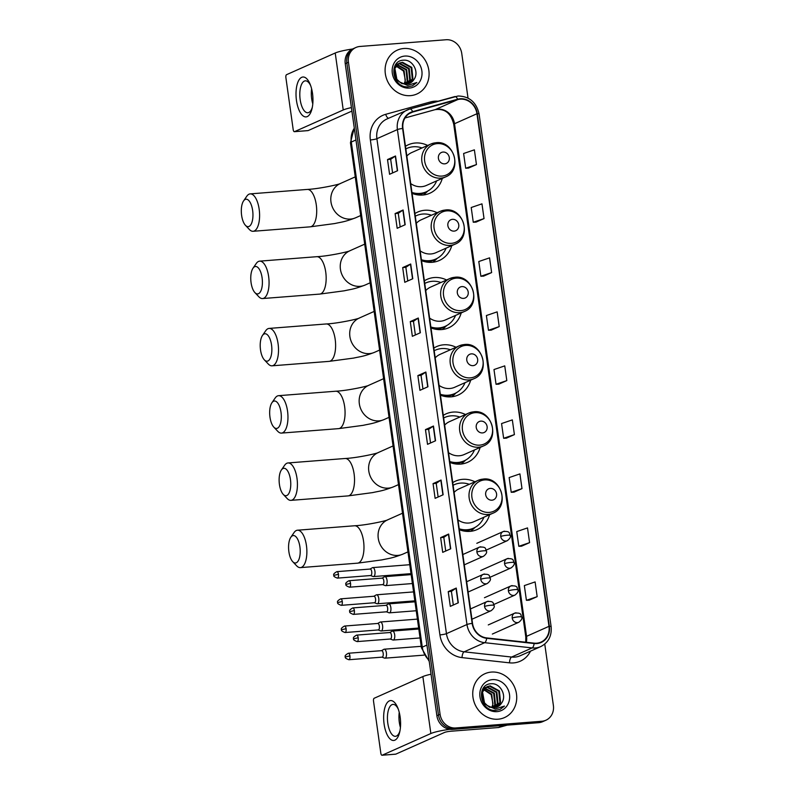 <?xml version="1.0" encoding="UTF-8"?>
<svg xmlns="http://www.w3.org/2000/svg" width="795" height="795" viewBox="0 0 795 795"><rect width="100%" height="100%" fill="white"/><g stroke="black" fill="none" stroke-linecap="round" stroke-linejoin="round"><path stroke-width="1.19" d="M474.933 481.79A26.513 23.83 66 0 0 462.63 479.335A26.513 23.83 66 0 0 455.495 481.134A26.513 23.83 66 0 0 452.733 482.615M459.351 529.699A26.513 23.83 66 0 0 469.944 531.378A26.513 23.83 66 0 0 477.07 529.579A26.513 23.83 66 0 0 489.591 514.693M465.482 414.523A26.513 23.83 66 0 0 453.17 412.068A26.513 23.83 66 0 0 446.045 413.867A26.513 23.83 66 0 0 443.282 415.348M449.9 462.432A26.513 23.83 66 0 0 460.484 464.111A26.513 23.83 66 0 0 467.619 462.312A26.513 23.83 66 0 0 480.14 447.426M456.032 347.256A26.513 23.83 66 0 0 443.719 344.801A26.513 23.83 66 0 0 436.594 346.6A26.513 23.83 66 0 0 433.832 348.081M440.45 395.165A26.513 23.83 66 0 0 451.033 396.844A26.513 23.83 66 0 0 458.168 395.045A26.513 23.83 66 0 0 470.68 380.159M446.571 279.989A26.513 23.83 66 0 0 434.269 277.534A26.513 23.83 66 0 0 427.134 279.333A26.513 23.83 66 0 0 424.371 280.814M430.989 327.898A26.513 23.83 66 0 0 441.583 329.577A26.513 23.83 66 0 0 448.708 327.779A26.513 23.83 66 0 0 461.229 312.892M437.121 212.722A26.513 23.83 66 0 0 424.808 210.268A26.513 23.83 66 0 0 417.683 212.066A26.513 23.83 66 0 0 414.92 213.547M421.539 260.631A26.513 23.83 66 0 0 432.132 262.31A26.513 23.83 66 0 0 439.257 260.512A26.513 23.83 66 0 0 451.779 245.625M427.67 145.455A26.513 23.83 66 0 0 415.358 143.001A26.513 23.83 66 0 0 408.233 144.799A26.513 23.83 66 0 0 405.47 146.28M412.088 193.364A26.513 23.83 66 0 0 422.672 195.043A26.513 23.83 66 0 0 429.807 193.245A26.513 23.83 66 0 0 442.318 178.358M468.026 98.093L461.746 53.424A15.006 13.485 66 0 0 446.075 39.75L359.966 46.458A15.006 13.485 66 0 0 355.931 47.481L352.732 48.912A15.006 13.485 66 0 0 345.239 63.679L436.872 715.719A15.006 13.485 66 0 0 452.544 729.393L538.652 722.685A15.006 13.485 66 0 0 542.687 721.661L544.287 720.946A15.006 13.485 66 0 1 540.252 721.969A15.006 13.485 66 0 0 544.287 720.946L545.887 720.24A15.006 13.485 66 0 0 553.38 705.463L544.754 644.079M354.332 48.197A15.006 13.485 66 0 0 346.839 62.964L438.482 715.013A15.006 13.485 66 0 0 454.144 728.677L540.252 721.969L454.144 728.677A15.006 13.485 66 0 1 438.482 715.013L346.839 62.964A15.006 13.485 66 0 1 354.332 48.197M403.781 48.505A24.009 21.584 66 0 0 397.321 50.135A24.009 21.584 66 0 0 386.112 77.373A24.009 21.584 66 0 0 410.409 95.638A24.009 21.584 66 0 0 416.868 94.009A24.009 21.584 66 0 0 428.078 66.77A24.009 21.584 66 0 0 403.781 48.505A24.009 21.584 66 0 0 397.321 50.135A24.009 21.584 66 0 0 386.112 77.373A24.009 21.584 66 0 0 410.409 95.638A24.009 21.584 66 0 0 416.868 94.009A24.009 21.584 66 0 0 428.078 66.77A24.009 21.584 66 0 0 403.781 48.505M491.419 672.073A24.009 21.584 66 0 0 484.96 673.703A24.009 21.584 66 0 0 473.75 700.942A24.009 21.584 66 0 0 498.048 719.207A24.009 21.584 66 0 0 504.497 717.577A24.009 21.584 66 0 0 515.716 690.338A24.009 21.584 66 0 0 491.419 672.073A24.009 21.584 66 0 0 484.96 673.703A24.009 21.584 66 0 0 473.75 700.942A24.009 21.584 66 0 0 498.048 719.207A24.009 21.584 66 0 0 504.497 717.577A24.009 21.584 66 0 0 515.716 690.338A24.009 21.584 66 0 0 491.419 672.073M460.235 99.156A16.009 14.389 -114 0 1 476.95 113.745L548.987 626.341A16.009 14.389 -114 0 1 540.997 642.102A16.009 14.389 -114 0 1 534.141 643.145L486.679 637.918A16.009 14.389 -114 0 1 472.518 623.379L402.956 128.432A16.009 14.389 -114 0 1 410.945 112.681A16.009 14.389 -114 0 1 412.764 112.025L457.751 99.594A16.009 14.389 -114 0 1 460.235 99.156M460.186 98.769A16.407 14.747 66 0 0 457.632 99.216L412.655 111.648A16.407 14.747 66 0 0 402.598 128.462L472.16 623.399A16.407 14.747 66 0 0 486.669 638.306L534.141 643.533A16.407 14.747 66 0 0 549.355 626.311L477.308 113.715A16.407 14.747 66 0 0 460.186 98.769M529.152 600.185L537.172 596.648L535.105 581.92L524.342 585.587L526.409 600.314L529.241 600.185M521.57 546.175L529.579 542.637L527.512 527.91L516.75 531.577L518.817 546.304L521.649 546.175M513.977 492.165L521.997 488.627L519.92 473.899L509.158 477.566L511.225 492.294L514.057 492.165M506.385 438.154L514.405 434.617L512.328 419.889L501.566 423.556L503.642 438.284L506.465 438.154M468.434 168.113L476.453 164.575L474.377 149.838L463.614 153.505L465.681 168.232L468.513 168.103M476.026 222.113L484.036 218.585L481.969 203.848L471.206 207.515L473.273 222.242L476.106 222.113M483.608 276.123L491.628 272.586L489.561 257.858L478.799 261.525L480.866 276.253L483.698 276.123M491.201 330.134L499.22 326.596L497.153 311.869L486.391 315.536L488.458 330.263L491.29 330.134M498.793 384.144L506.812 380.606L504.746 365.879L493.983 369.546L496.05 384.273L498.882 384.144M355.931 47.481A15.006 13.485 66 0 0 348.439 62.248L440.082 714.298A15.006 13.485 66 0 0 455.744 727.962L541.852 721.254A15.006 13.485 66 0 0 545.887 720.24M443.133 494.778L435.123 498.346L433.056 483.618L441.066 480.041L443.133 494.778M450.725 548.788L442.716 552.356L440.649 537.619L448.658 534.051L450.725 548.788M458.317 602.799L450.308 606.366L448.231 591.629L456.25 588.062L458.317 602.799M420.366 332.747L412.357 336.315L410.28 321.587L418.299 318.02L420.366 332.747M412.774 278.737L404.764 282.305L402.687 267.577L410.707 264.01L412.774 278.737M405.182 224.727L397.172 228.294L395.105 213.567L403.115 209.999L405.182 224.727M397.589 170.716L389.58 174.284L387.513 159.556L395.522 155.989L397.589 170.716M435.551 440.768L427.531 444.335L425.464 429.608L433.474 426.031L435.551 440.768M427.958 386.758L419.939 390.325L417.872 375.598L425.882 372.03L427.958 386.758M417.872 375.598L421.042 375.349L425.663 372.149A4.005 0.537 -8 0 1 425.882 372.03M425.464 429.608L428.634 429.36M430.542 442.994L428.624 429.34L433.255 426.15A4.005 0.537 -8 0 1 433.474 426.031M387.513 159.556L390.673 159.308L395.304 156.108A4.005 0.537 -8 0 1 395.522 155.989M395.105 213.567L398.265 213.318L402.886 210.119A4.005 0.537 -8 0 1 403.115 209.999M402.687 267.577L405.857 267.329L410.478 264.129A4.005 0.537 -8 0 1 410.707 264.01M410.28 321.587L413.45 321.339L418.071 318.139A4.005 0.537 -8 0 1 418.299 318.02M448.231 591.629L451.401 591.391L456.022 588.181A4.005 0.537 -8 0 1 456.25 588.062M440.649 537.619L443.809 537.38L448.43 534.17A4.005 0.537 -8 0 1 448.658 534.051M433.056 483.618L436.216 483.37L440.847 480.16A4.005 0.537 -8 0 1 441.066 480.041M506.812 380.606L496.05 384.273M499.22 326.596L488.458 330.263M491.628 272.586L480.866 276.253M484.036 218.585L473.273 222.242M476.453 164.575L465.681 168.232M514.405 434.617L503.642 438.284M521.997 488.627L511.225 492.294M529.579 542.637L518.817 546.304M537.172 596.648L526.409 600.314M422.96 388.984L421.042 375.329M415.368 334.973L413.45 321.319M407.775 280.963L405.857 267.309M400.183 226.953L398.265 213.298M392.591 172.942L390.673 159.298M438.134 497.004L436.216 483.35M445.727 551.014L443.809 537.36M453.319 605.025L451.401 591.371M395.86 64.832L396.914 64.624M397.281 64.584L406.682 69.622L407.815 80.911L405.818 84.091M395.572 65.031L396.645 64.872M395.244 65.279L398.066 63.789M398.404 63.699L400.004 63.441L409.226 68.489L410.359 79.778L407.259 83.992M395.433 64.981L397.083 64.157M396.765 64.306L397.768 63.978M398.116 63.898L399.368 63.729L408.59 68.767L409.723 80.056L406.911 84.041M413.847 79.629C419.68 72.216 412.615 59.446 403.91 60.182C388.208 60.032 391.965 87.728 407.726 86.864L412.466 85.82L416.838 82.501L407.557 85.413L399.706 81.984A11.309 10.166 66 0 0 406.652 84.061A11.309 10.166 66 0 0 409.693 83.296A11.309 10.166 66 0 0 413.847 79.629L409.574 83.346M399.706 81.984L396.864 79.271L394.877 68.36L399.627 63.024L402.548 62.308L411.77 67.356L412.903 78.645L408.62 83.694M402.091 83.743L396.228 79.55L394.241 68.648L399.627 63.024M399.309 63.173L401.912 62.596L411.134 67.635L412.267 78.924L408.282 83.793M395.006 65.707L395.87 65.697M396.268 65.727L404.138 70.755L405.271 82.044L404.267 83.952M403.959 83.892A11.309 10.166 66 0 0 405.321 79.937L403.502 71.033L396.029 66.055M394.867 65.975L395.632 66.005M397.013 64.852L406.046 69.9L407.179 81.189L405.44 84.081M404.844 56.067A16.307 14.658 66 0 0 392.323 73.229A16.307 14.658 66 0 0 409.346 88.076A16.307 14.658 66 0 0 421.867 70.924A16.307 14.658 66 0 0 404.844 56.067M416.838 82.501L412.366 85.87M296.475 100.528A20.014 8.357 85.5 0 1 299.814 78.824A20.014 8.357 85.5 0 1 310.179 84.369A20.014 8.357 85.5 0 1 312.505 93.383A20.014 8.357 85.5 0 1 312.057 108.517A20.014 8.357 85.5 0 1 303.919 116.438A20.014 8.357 85.5 0 1 296.475 100.528M310.666 85.651A16.009 6.688 -94.5 0 0 305.34 80.832A16.009 6.688 -94.5 0 0 300.172 99.643A16.009 6.688 -94.5 0 0 307.824 112.751A16.009 6.688 -94.5 0 0 312.346 107.166M312.793 103.877A16.009 6.688 85.5 0 1 311.67 98.749A16.009 6.688 85.5 0 1 311.62 88.831M352.473 49.022A20.014 2.663 172 0 0 335.222 53.007L286.538 74.69A2.504 1.043 -94.5 0 0 285.882 77.592L293.196 129.635A2.504 1.043 -94.5 0 0 294.398 131.682A2.504 1.043 -94.5 0 0 294.547 131.642L308.142 130.589L351.907 111.091M351.41 107.593A20.014 2.663 172 0 0 343.231 109.968L294.547 131.642M241.62 215.395A13.754 5.744 -94.5 0 0 245.446 225.323A13.754 5.744 -94.5 0 0 251.329 223.842A13.754 5.744 -94.5 0 0 252.641 210.486A13.754 5.744 -94.5 0 0 243.548 200.956A13.754 5.744 -94.5 0 0 241.62 215.395M243.548 200.956L246.778 196.256A18.762 7.831 85.5 0 1 250.206 193.881A18.762 7.831 85.5 0 1 259.17 209.234A18.762 7.831 85.5 0 1 253.118 231.285A18.762 7.831 85.5 0 1 249.362 229.477L245.446 225.323M444.683 163.85A6.002 5.396 66 0 0 449.294 157.539A6.002 5.396 66 0 0 443.034 152.064A6.002 5.396 66 0 0 438.423 158.384A6.002 5.396 66 0 0 444.683 163.85M410.707 183.585A18.007 16.188 66 0 0 421.499 186.696A18.007 16.188 66 0 0 426.339 185.474L445.548 176.927C462.76 170.438 454.303 140.208 436.038 142.722L430.89 144.014A18.007 16.188 66 0 0 422.483 164.446A18.007 16.188 66 0 0 440.708 178.15A18.007 16.188 66 0 0 445.548 176.927M411.959 192.47A23.761 21.356 66 0 0 419.889 193.414A23.761 21.356 66 0 0 426.279 191.804A23.761 21.356 66 0 0 436.664 180.882M422.016 147.969A23.761 21.356 66 0 0 413.33 146.767A23.761 21.356 66 0 0 406.941 148.387A23.761 21.356 66 0 0 405.838 148.923M412.048 193.086A23.761 21.356 66 0 0 419.084 193.771A23.761 21.356 66 0 0 425.474 192.161L426.279 191.804M406.941 148.387L406.146 148.745A23.761 21.356 66 0 0 405.838 148.884M435.74 142.792A18.007 16.188 66 0 0 430.89 144.014L411.691 152.57A18.007 16.188 66 0 0 406.841 156.059M427.809 191.039L425.275 193.423A26.016 23.383 -114 0 1 423.417 194.974M251.071 282.652A13.754 5.744 -94.5 0 0 254.897 292.59A13.754 5.744 -94.5 0 0 260.78 291.109A13.754 5.744 -94.5 0 0 262.092 277.753A13.754 5.744 -94.5 0 0 252.999 268.223A13.754 5.744 -94.5 0 0 251.071 282.652M252.999 268.223L256.228 263.523A18.762 7.831 85.5 0 1 259.657 261.148A18.762 7.831 85.5 0 1 268.63 276.501A18.762 7.831 85.5 0 1 262.569 298.552A18.762 7.831 85.5 0 1 258.822 296.744L254.897 292.59M454.144 231.116A6.002 5.396 66 0 0 458.755 224.806A6.002 5.396 66 0 0 452.484 219.331A6.002 5.396 66 0 0 447.873 225.651A6.002 5.396 66 0 0 454.144 231.116M420.167 250.852A18.007 16.188 66 0 0 430.95 253.963A18.007 16.188 66 0 0 435.799 252.74L454.998 244.194C472.21 237.705 463.753 207.475 445.488 209.979L440.351 211.281A18.007 16.188 66 0 0 431.933 231.713A18.007 16.188 66 0 0 450.159 245.417A18.007 16.188 66 0 0 454.998 244.194M421.41 259.736A23.761 21.356 66 0 0 429.34 260.68A23.761 21.356 66 0 0 435.73 259.071A23.761 21.356 66 0 0 446.124 248.149M431.466 215.236A23.761 21.356 66 0 0 422.791 214.034A23.761 21.356 66 0 0 416.401 215.654A23.761 21.356 66 0 0 415.288 216.19M421.499 260.353A23.761 21.356 66 0 0 428.545 261.038A23.761 21.356 66 0 0 434.935 259.428L435.73 259.071M416.401 215.654L415.596 216.011A23.761 21.356 66 0 0 415.288 216.151M445.19 210.059A18.007 16.188 66 0 0 440.351 211.281L421.141 219.837A18.007 16.188 66 0 0 416.292 223.325M437.27 258.305L434.726 260.69A26.016 23.383 -114 0 1 432.868 262.241M260.522 349.919A13.754 5.744 -94.5 0 0 264.347 359.857A13.754 5.744 -94.5 0 0 270.23 358.376A13.754 5.744 -94.5 0 0 271.542 345.02A13.754 5.744 -94.5 0 0 262.449 335.49A13.754 5.744 -94.5 0 0 260.522 349.919M262.449 335.49L265.679 330.79A18.762 7.831 85.5 0 1 269.108 328.415A18.762 7.831 85.5 0 1 278.081 343.768A18.762 7.831 85.5 0 1 272.029 365.819A18.762 7.831 85.5 0 1 268.273 364.011L264.347 359.857M463.594 298.383A6.002 5.396 66 0 0 468.205 292.073A6.002 5.396 66 0 0 461.935 286.597A6.002 5.396 66 0 0 457.324 292.918A6.002 5.396 66 0 0 463.594 298.383M429.618 318.119A18.007 16.188 66 0 0 440.41 321.23A18.007 16.188 66 0 0 445.25 320.007L464.459 311.461C481.671 304.972 473.204 274.742 454.949 277.246L449.801 278.548A18.007 16.188 66 0 0 441.394 298.98A18.007 16.188 66 0 0 459.609 312.683A18.007 16.188 66 0 0 464.459 311.461M430.87 327.003A23.761 21.356 66 0 0 438.8 327.947A23.761 21.356 66 0 0 445.19 326.338A23.761 21.356 66 0 0 455.575 315.416M440.917 282.503A23.761 21.356 66 0 0 432.241 281.301A23.761 21.356 66 0 0 425.852 282.921A23.761 21.356 66 0 0 424.749 283.457M430.95 327.62A23.761 21.356 66 0 0 437.995 328.305A23.761 21.356 66 0 0 444.385 326.695L445.19 326.338M425.852 282.921L425.047 283.278A23.761 21.356 66 0 0 424.739 283.418M454.641 277.326A18.007 16.188 66 0 0 449.801 278.548L430.602 287.104A18.007 16.188 66 0 0 425.752 290.592M446.72 325.572L444.176 327.957A26.016 23.383 -114 0 1 442.318 329.508M269.982 417.186A13.754 5.744 -94.5 0 0 273.808 427.124A13.754 5.744 -94.5 0 0 279.691 425.643A13.754 5.744 -94.5 0 0 281.003 412.287A13.754 5.744 -94.5 0 0 271.91 402.757A13.754 5.744 -94.5 0 0 269.982 417.186M271.91 402.757L275.14 398.057A18.762 7.831 85.5 0 1 278.568 395.681A18.762 7.831 85.5 0 1 287.532 411.035A18.762 7.831 85.5 0 1 281.48 433.086A18.762 7.831 85.5 0 1 277.723 431.278L273.808 427.124M473.045 365.65A6.002 5.396 66 0 0 477.656 359.34A6.002 5.396 66 0 0 471.395 353.864A6.002 5.396 66 0 0 466.784 360.185A6.002 5.396 66 0 0 473.045 365.65M439.069 385.386A18.007 16.188 66 0 0 449.861 388.497A18.007 16.188 66 0 0 454.7 387.274L473.909 378.728C491.121 372.239 482.664 342.009 464.399 344.513L459.252 345.815A18.007 16.188 66 0 0 450.845 366.247A18.007 16.188 66 0 0 469.07 379.95A18.007 16.188 66 0 0 473.909 378.728M440.321 394.27A23.761 21.356 66 0 0 448.251 395.214A23.761 21.356 66 0 0 454.641 393.604A23.761 21.356 66 0 0 465.025 382.683M450.377 349.77A23.761 21.356 66 0 0 441.692 348.568A23.761 21.356 66 0 0 435.302 350.188A23.761 21.356 66 0 0 434.199 350.724M440.41 394.886A23.761 21.356 66 0 0 447.446 395.572A23.761 21.356 66 0 0 453.836 393.962L454.641 393.604M435.302 350.188L434.507 350.545A23.761 21.356 66 0 0 434.199 350.684M464.101 344.593A18.007 16.188 66 0 0 459.252 345.815L440.052 354.371A18.007 16.188 66 0 0 435.203 357.859M456.171 392.839L453.627 395.224A26.016 23.383 -114 0 1 451.779 396.775M279.433 484.453A13.754 5.744 -94.5 0 0 283.259 494.391A13.754 5.744 -94.5 0 0 289.142 492.91A13.754 5.744 -94.5 0 0 290.453 479.554A13.754 5.744 -94.5 0 0 281.36 470.024A13.754 5.744 -94.5 0 0 279.433 484.453M281.36 470.024L284.59 465.323A18.762 7.831 85.5 0 1 288.019 462.948A18.762 7.831 85.5 0 1 296.992 478.302A18.762 7.831 85.5 0 1 290.93 500.353A18.762 7.831 85.5 0 1 287.184 498.545L283.259 494.391M482.505 432.917A6.002 5.396 66 0 0 487.116 426.607A6.002 5.396 66 0 0 480.846 421.131A6.002 5.396 66 0 0 476.235 427.452A6.002 5.396 66 0 0 482.505 432.917M448.529 452.653A18.007 16.188 66 0 0 459.311 455.764A18.007 16.188 66 0 0 464.161 454.541L483.36 445.995C500.572 439.506 492.115 409.276 473.85 411.78L468.712 413.082A18.007 16.188 66 0 0 460.295 433.514A18.007 16.188 66 0 0 478.52 447.217A18.007 16.188 66 0 0 483.36 445.995M449.771 461.537A23.761 21.356 66 0 0 457.701 462.481A23.761 21.356 66 0 0 464.091 460.871A23.761 21.356 66 0 0 474.486 449.94M459.828 417.037A23.761 21.356 66 0 0 451.153 415.835A23.761 21.356 66 0 0 444.763 417.454A23.761 21.356 66 0 0 443.65 417.991A23.761 21.356 66 0 1 443.958 417.812L444.763 417.454M449.861 462.153A23.761 21.356 66 0 0 456.906 462.839A23.761 21.356 66 0 0 463.296 461.229L464.091 460.871M473.552 411.86A18.007 16.188 66 0 0 468.712 413.082L449.503 421.638A18.007 16.188 66 0 0 444.653 425.126M465.622 460.106L463.088 462.491A26.016 23.383 -114 0 1 461.229 464.041M288.883 551.72A13.754 5.744 -94.5 0 0 292.709 561.658A13.754 5.744 -94.5 0 0 298.592 560.177A13.754 5.744 -94.5 0 0 299.904 546.821A13.754 5.744 -94.5 0 0 290.811 537.291A13.754 5.744 -94.5 0 0 288.883 551.72M290.811 537.291L294.041 532.59A18.762 7.831 85.5 0 1 297.469 530.215A18.762 7.831 85.5 0 1 306.443 545.569A18.762 7.831 85.5 0 1 300.391 567.62A18.762 7.831 85.5 0 1 296.634 565.811L292.709 561.658M491.956 500.184A6.002 5.396 66 0 0 496.567 493.874A6.002 5.396 66 0 0 490.296 488.398A6.002 5.396 66 0 0 485.685 494.719A6.002 5.396 66 0 0 491.956 500.184M457.98 519.92A18.007 16.188 66 0 0 468.772 523.031A18.007 16.188 66 0 0 473.611 521.808L492.821 513.262C510.032 506.773 501.566 476.543 483.31 479.047L478.163 480.349A18.007 16.188 66 0 0 469.756 500.78A18.007 16.188 66 0 0 487.971 514.484A18.007 16.188 66 0 0 492.821 513.262M459.232 528.804A23.761 21.356 66 0 0 467.162 529.748A23.761 21.356 66 0 0 473.552 528.138A23.761 21.356 66 0 0 483.936 517.207M469.279 484.304A23.761 21.356 66 0 0 460.603 483.102A23.761 21.356 66 0 0 454.213 484.721A23.761 21.356 66 0 0 453.11 485.258M459.311 529.42A23.761 21.356 66 0 0 466.357 530.106A23.761 21.356 66 0 0 472.747 528.496L473.552 528.138M454.213 484.721L453.408 485.079A23.761 21.356 66 0 0 453.1 485.218M483.002 479.127A18.007 16.188 66 0 0 478.163 480.349L458.953 488.905A18.007 16.188 66 0 0 454.114 492.393M475.082 527.373L472.538 529.758A26.016 23.383 -114 0 1 470.68 531.308M370.54 575.54L373.123 576.514A4.502 1.878 -94.5 0 0 373.491 576.574A4.502 1.878 -94.5 0 0 373.759 576.504A4.502 1.878 -94.5 0 0 374.942 571.277A4.502 1.878 -94.5 0 0 372.785 567.59A4.502 1.878 -94.5 0 0 372.517 567.66A4.502 1.878 -94.5 0 0 372.438 567.7A4.502 1.878 -94.5 0 0 372.358 567.749M370.41 575.491A3.25 1.361 -94.5 0 0 370.669 575.53A3.25 1.361 -94.5 0 0 370.868 575.481A3.25 1.361 -94.5 0 0 371.722 571.714A3.25 1.361 -94.5 0 0 370.162 569.051A3.25 1.361 -94.5 0 0 369.973 569.101M374.366 602.749L376.949 603.713A4.502 1.878 -94.5 0 0 377.307 603.773A4.502 1.878 -94.5 0 0 377.585 603.703A4.502 1.878 -94.5 0 0 378.768 598.476A4.502 1.878 -94.5 0 0 376.611 594.789A4.502 1.878 -94.5 0 0 376.343 594.859A4.502 1.878 -94.5 0 0 376.254 594.908A4.502 1.878 -94.5 0 0 376.184 594.958M374.226 602.699A3.25 1.361 -94.5 0 0 374.495 602.739A3.25 1.361 -94.5 0 0 374.693 602.69A3.25 1.361 -94.5 0 0 375.548 598.913A3.25 1.361 -94.5 0 0 373.988 596.25A3.25 1.361 -94.5 0 0 373.789 596.3M378.182 629.948L380.765 630.922A4.502 1.878 -94.5 0 0 381.133 630.972A4.502 1.878 -94.5 0 0 381.401 630.902A4.502 1.878 -94.5 0 0 382.584 625.685A4.502 1.878 -94.5 0 0 380.437 621.998A4.502 1.878 -94.5 0 0 380.159 622.068A4.502 1.878 -94.5 0 0 380.08 622.107A4.502 1.878 -94.5 0 0 380 622.157M378.052 629.898A3.25 1.361 -94.5 0 0 378.321 629.938A3.25 1.361 -94.5 0 0 378.509 629.888A3.25 1.361 -94.5 0 0 379.364 626.112A3.25 1.361 -94.5 0 0 377.814 623.449A3.25 1.361 -94.5 0 0 377.615 623.509M382.007 657.147L384.591 658.121A4.502 1.878 -94.5 0 0 384.959 658.171A4.502 1.878 -94.5 0 0 385.227 658.101A4.502 1.878 -94.5 0 0 386.41 652.884A4.502 1.878 -94.5 0 0 384.253 649.197A4.502 1.878 -94.5 0 0 383.985 649.267A4.502 1.878 -94.5 0 0 383.906 649.306A4.502 1.878 -94.5 0 0 383.826 649.356M381.878 657.097A3.25 1.361 -94.5 0 0 382.137 657.137A3.25 1.361 -94.5 0 0 382.335 657.087A3.25 1.361 -94.5 0 0 383.19 653.321A3.25 1.361 -94.5 0 0 381.63 650.658A3.25 1.361 -94.5 0 0 381.441 650.707M382.634 584.613L385.207 585.587A4.502 1.878 -94.5 0 0 385.575 585.637A4.502 1.878 -94.5 0 0 385.843 585.567A4.502 1.878 -94.5 0 0 387.076 580.678A4.502 1.878 -94.5 0 0 384.879 576.663A4.502 1.878 -94.5 0 0 384.601 576.733A4.502 1.878 -94.5 0 0 384.522 576.773A4.502 1.878 -94.5 0 0 384.442 576.822M382.494 584.563A3.25 1.361 -94.5 0 0 382.763 584.603A3.25 1.361 -94.5 0 0 382.952 584.554A3.25 1.361 -94.5 0 0 383.806 580.777A3.25 1.361 -94.5 0 0 382.256 578.124A3.25 1.361 -94.5 0 0 382.057 578.174M386.45 611.812L389.033 612.786A4.502 1.878 -94.5 0 0 389.401 612.836A4.502 1.878 -94.5 0 0 389.669 612.766A4.502 1.878 -94.5 0 0 390.892 607.877A4.502 1.878 -94.5 0 0 388.695 603.862A4.502 1.878 -94.5 0 0 388.427 603.932A4.502 1.878 -94.5 0 0 388.348 603.971A4.502 1.878 -94.5 0 0 388.268 604.021M386.32 611.762A3.25 1.361 -94.5 0 0 386.579 611.802A3.25 1.361 -94.5 0 0 386.777 611.753A3.25 1.361 -94.5 0 0 387.632 607.986A3.25 1.361 -94.5 0 0 386.082 605.323A3.25 1.361 -94.5 0 0 385.883 605.373M390.275 639.011L392.859 639.985A4.502 1.878 -94.5 0 0 393.227 640.045A4.502 1.878 -94.5 0 0 393.495 639.975A4.502 1.878 -94.5 0 0 394.717 635.076A4.502 1.878 -94.5 0 0 392.521 631.061A4.502 1.878 -94.5 0 0 392.253 631.131A4.502 1.878 -94.5 0 0 392.173 631.17A4.502 1.878 -94.5 0 0 392.094 631.22M390.146 638.961A3.25 1.361 -94.5 0 0 390.405 639.001A3.25 1.361 -94.5 0 0 390.603 638.951A3.25 1.361 -94.5 0 0 391.458 635.185A3.25 1.361 -94.5 0 0 389.898 632.522A3.25 1.361 -94.5 0 0 389.709 632.572M384.104 724.096A20.014 8.357 85.5 0 1 387.453 702.392A20.014 8.357 85.5 0 1 397.818 707.928A20.014 8.357 85.5 0 1 400.133 716.951A20.014 8.357 85.5 0 1 399.696 732.076A20.014 8.357 85.5 0 1 391.557 740.006A20.014 8.357 85.5 0 1 384.104 724.096M398.305 709.219A16.009 6.688 -94.5 0 0 392.969 704.4A16.009 6.688 -94.5 0 0 387.801 723.212A16.009 6.688 -94.5 0 0 395.463 736.319A16.009 6.688 -94.5 0 0 399.974 730.734M400.422 727.445A16.009 6.688 85.5 0 1 399.309 722.317A16.009 6.688 85.5 0 1 399.249 712.399M431.039 674.21A20.014 2.663 172 0 0 422.861 676.575L374.177 698.258A2.504 1.043 -94.5 0 0 373.521 701.16L380.835 753.203A2.504 1.043 -94.5 0 0 382.027 755.25A2.504 1.043 -94.5 0 0 382.176 755.21L395.781 754.147L444.465 732.473A4.999 0.666 -8 0 1 450.994 731.221L498.385 727.534L503.046 725.457M449.821 729.313A20.014 2.663 172 0 0 430.86 733.527L382.176 755.21M507.21 725.129L498.773 727.465A2.504 2.246 -114 0 1 498.385 727.534M483.499 688.4L484.553 688.192M484.92 688.152L494.321 693.19L495.454 704.469L493.447 707.659M483.201 688.599L484.284 688.44M482.883 688.848L485.695 687.357M486.043 687.268L487.633 687.009L496.865 692.057L497.998 703.337L494.897 707.56M483.062 688.549L484.721 687.725M484.403 687.874L485.407 687.546M485.745 687.466L486.997 687.297L496.229 692.336L497.362 703.625L494.54 707.61M501.486 703.197C507.319 695.784 500.254 683.014 491.548 683.75C475.847 683.601 479.594 711.296 495.365 710.432L500.105 709.388L504.477 706.069L495.196 708.981L487.345 705.553A11.309 10.166 66 0 0 494.291 707.63A11.309 10.166 66 0 0 497.322 706.864A11.309 10.166 66 0 0 501.486 703.197L497.213 706.914M487.345 705.553L484.503 702.84L482.515 691.928L487.265 686.592L490.177 685.876L499.409 690.925L500.542 702.204L496.249 707.262M489.73 707.312L483.867 703.118L481.879 692.207L487.265 686.592M486.947 686.741L489.541 686.165L498.773 691.203L499.906 702.492L495.921 707.351M482.644 689.275L483.509 689.265M483.897 689.295L491.777 694.323L492.91 705.602L491.896 707.52M491.588 707.461A11.309 10.166 66 0 0 492.96 703.505L491.141 694.601L483.668 689.623M482.495 689.543L483.261 689.573M484.652 688.42L493.685 693.469L494.818 704.758L493.069 707.649M492.483 679.636A16.307 14.658 66 0 0 479.961 696.798A16.307 14.658 66 0 0 496.984 711.644A16.307 14.658 66 0 0 509.506 694.492A16.307 14.658 66 0 0 492.483 679.636M504.477 706.069L500.005 709.438M345.239 63.679L348.439 62.248M538.652 722.685L541.852 721.254M452.544 729.393L455.744 727.962M436.872 715.719L440.082 714.298M354.312 128.233A20.014 17.987 66 0 0 351.301 142.037L355.961 139.97M429.24 661.42L421.439 647.836L350.456 142.722A10.007 1.332 -8 0 1 351.301 142.037L422.284 647.15L426.945 645.073M421.439 647.836A10.007 1.332 -8 0 1 422.284 647.15A20.014 17.987 66 0 0 429.071 660.198M476.95 113.745L454.511 123.732A16.009 14.389 66 0 0 437.797 109.154A16.009 14.389 66 0 0 435.312 109.591L404.993 117.968M530.513 651.155A25.013 22.479 -114 0 1 513.5 662.911A25.013 22.479 -114 0 1 509.506 662.841L462.044 657.614A25.013 22.479 -114 0 1 439.923 634.897L370.361 139.96A25.013 22.479 -114 0 1 385.684 114.321L430.671 101.889A25.013 22.479 -114 0 1 438.015 101.223M534.141 643.533A4.999 1.938 96.3 0 1 532.133 647.915L511.622 657.048A20.014 17.987 66 0 0 514.812 657.107A20.014 17.987 66 0 0 520.188 655.746L540.709 646.613A20.014 17.987 -114 0 1 532.133 647.915L484.672 642.688A20.014 17.987 -114 0 1 466.973 624.512L397.411 129.575A4.999 0.666 -8 0 1 402.598 128.462M409.942 108.985L454.661 96.632A4.999 2.176 74.5 0 1 454.79 96.583A4.999 2.176 74.5 0 1 457.632 99.216M472.16 623.399A4.999 0.666 172 0 0 466.973 624.512L446.452 633.655A20.014 17.987 66 0 0 464.151 651.82L511.622 657.048A4.999 1.938 -83.7 0 0 509.506 662.841M486.669 638.306A4.999 1.938 96.3 0 1 484.672 642.688L464.151 651.82A4.999 1.938 -83.7 0 0 462.044 657.614M549.355 626.311A4.999 0.666 -8 0 1 551.114 626.569L479.077 113.973C476.384 102.267 469.378 96.284 458.069 96.006L409.803 109.014L386.887 119.012A20.014 17.987 66 0 0 376.9 138.708L397.411 129.575A20.014 17.987 -114 0 1 407.398 109.879A20.014 17.987 -114 0 1 409.673 109.064A4.999 2.176 74.5 0 1 409.803 109.014A4.999 2.176 74.5 0 1 412.655 111.648M479.077 113.973A4.999 0.666 172 0 0 477.308 113.715M370.361 139.96A4.999 0.666 -8 0 0 376.9 138.708L446.452 633.655A4.999 0.666 -8 0 1 439.923 634.897M385.684 114.321A4.999 2.176 -105.5 0 0 388.566 118.266M430.671 101.889A4.999 2.176 -105.5 0 0 431.138 103.121M526.33 642.281A16.009 14.389 66 0 0 526.548 636.338L454.511 123.732A9.003 1.202 -8 0 0 453.746 124.348C451.58 115.861 447.058 108.021 435.074 109.67A9.003 3.915 -105.5 0 0 435.312 109.591L457.751 99.594M548.987 626.341L526.548 636.338A9.003 1.202 -8 0 0 525.793 636.954L453.746 124.348M412.764 112.025L409.246 113.596M434.825 109.72A9.003 3.915 -105.5 0 0 435.074 109.67L404.983 117.988M427.73 386.857L425.663 372.149M420.138 332.847L418.071 318.139M412.545 278.836L410.478 264.129M404.963 224.826L402.886 210.119M397.371 170.816L395.304 156.108M435.322 440.867L433.255 426.15M442.914 494.878L440.847 480.16M450.507 548.888L448.43 534.17M458.089 602.898L456.022 588.181M343.231 109.968L335.222 53.007M316.271 204.792A18.762 7.831 -94.5 0 0 307.307 189.429C319.988 188.812 340.628 184.072 340.34 183.526A18.762 16.864 -114 0 0 330.978 201.99A18.762 16.864 -114 0 0 350.565 219.072A18.762 16.864 -114 0 0 355.603 217.8C344.146 222.163 341.86 221.934 334.765 223.544L310.219 226.833A18.762 7.831 -94.5 0 0 316.271 204.792M441.921 176.083A16.546 14.867 66 0 0 454.621 158.672A16.546 14.867 66 0 0 437.359 143.607A16.546 14.867 66 0 0 424.649 161.007A16.546 14.867 66 0 0 441.921 176.083M416.54 194.686A23.989 21.564 66 0 0 426.776 191.575M325.731 272.059A18.762 7.831 -94.5 0 0 316.758 256.696C329.448 256.079 350.078 251.339 349.8 250.793A18.762 16.864 -114 0 0 340.429 269.257A18.762 16.864 -114 0 0 360.016 286.339A18.762 16.864 -114 0 0 365.064 285.067C353.606 289.43 351.32 289.201 344.215 290.811L319.67 294.1A18.762 7.831 -94.5 0 0 325.731 272.059M451.371 243.35A16.546 14.867 66 0 0 464.081 225.939A16.546 14.867 66 0 0 446.81 210.874A16.546 14.867 66 0 0 434.1 228.274A16.546 14.867 66 0 0 451.371 243.35M426.001 261.953A23.989 21.564 66 0 0 436.226 258.842M335.182 339.326A18.762 7.831 -94.5 0 0 326.208 323.963C338.899 323.346 359.539 318.606 359.251 318.06A18.762 16.864 -114 0 0 349.889 336.524A18.762 16.864 -114 0 0 369.466 353.606A18.762 16.864 -114 0 0 374.515 352.334C363.057 356.697 360.771 356.468 353.676 358.078L329.13 361.367A18.762 7.831 -94.5 0 0 335.182 339.326M460.832 310.616A16.546 14.867 66 0 0 473.532 293.206A16.546 14.867 66 0 0 456.26 278.141A16.546 14.867 66 0 0 443.56 295.541A16.546 14.867 66 0 0 460.832 310.616M435.451 329.219A23.989 21.564 66 0 0 445.687 326.109M344.632 406.583A18.762 7.831 -94.5 0 0 335.669 391.229C348.349 390.613 368.989 385.873 368.701 385.327A18.762 16.864 -114 0 0 359.34 403.79A18.762 16.864 -114 0 0 378.927 420.873A18.762 16.864 -114 0 0 383.965 419.601C372.507 423.964 370.222 423.735 363.126 425.345L338.581 428.634A18.762 7.831 -94.5 0 0 344.632 406.583M470.282 377.873A16.546 14.867 66 0 0 482.982 360.473A16.546 14.867 66 0 0 465.721 345.398A16.546 14.867 66 0 0 453.011 362.808A16.546 14.867 66 0 0 470.282 377.873M444.902 396.486A23.989 21.564 66 0 0 455.137 393.376M354.093 473.85A18.762 7.831 -94.5 0 0 345.119 458.496C357.81 457.88 378.44 453.14 378.162 452.594A18.762 16.864 -114 0 0 368.791 471.047A18.762 16.864 -114 0 0 388.377 488.14A18.762 16.864 -114 0 0 393.426 486.868C381.968 491.231 379.682 491.002 372.577 492.612L348.031 495.901A18.762 7.831 -94.5 0 0 354.093 473.85M479.733 445.14A16.546 14.867 66 0 0 492.443 427.74A16.546 14.867 66 0 0 475.172 412.665A16.546 14.867 66 0 0 462.461 430.075A16.546 14.867 66 0 0 479.733 445.14M454.362 463.753A23.989 21.564 66 0 0 464.588 460.643M363.544 541.117A18.762 7.831 -94.5 0 0 354.57 525.763C367.26 525.147 387.9 520.407 387.612 519.86A18.762 16.864 -114 0 0 378.251 538.314A18.762 16.864 -114 0 0 397.828 555.407A18.762 16.864 -114 0 0 402.876 554.135C391.418 558.497 389.133 558.269 382.027 559.879L357.492 563.168A18.762 7.831 -94.5 0 0 363.544 541.117M489.183 512.407A16.546 14.867 66 0 0 501.893 495.007A16.546 14.867 66 0 0 484.622 479.932A16.546 14.867 66 0 0 471.922 497.342A16.546 14.867 66 0 0 489.183 512.407M463.813 531.02A23.989 21.564 66 0 0 474.039 527.91M504.596 531.199A4.999 4.492 66 0 0 503.255 531.537C511.185 530.871 508.899 533.962 510.241 535.413A4.999 0.666 172 0 0 507.29 535.214A4.999 0.666 -8 0 0 500.751 536.466A4.999 4.492 66 0 0 505.978 541.017A4.999 4.492 66 0 0 507.319 540.68L486.192 550.09M476.811 543.313L503.255 531.537A4.999 4.492 66 0 0 500.751 536.466M338.451 574.308A3.25 1.361 -94.5 0 0 336.901 571.645C334.039 573.235 333.055 574.457 333.93 575.341L338.451 574.308A3.25 1.361 -94.5 0 1 337.408 578.124L370.669 575.53M508.422 558.398A4.999 4.492 66 0 0 507.071 558.736C515.001 558.08 512.725 561.161 514.067 562.612A4.999 0.666 172 0 0 511.115 562.413A4.999 0.666 -8 0 0 504.577 563.665A4.999 4.492 66 0 0 509.804 568.216A4.999 4.492 66 0 0 511.145 567.878L490.008 577.289M480.627 570.512L507.071 558.736A4.999 4.492 66 0 0 504.577 563.665M342.277 601.507A3.25 1.361 -94.5 0 0 340.727 598.844C337.865 600.434 336.871 601.666 337.756 602.54L342.277 601.507A3.25 1.361 -94.5 0 1 341.234 605.333L374.495 602.739M512.238 585.597A4.999 4.492 66 0 0 510.897 585.945C518.827 585.279 516.551 588.37 517.883 589.811A4.999 0.666 172 0 0 514.931 589.622A4.999 0.666 -8 0 0 508.403 590.864A4.999 4.492 66 0 0 513.62 595.425A4.999 4.492 66 0 0 514.971 595.077L493.834 604.488M484.453 597.721L510.897 585.945A4.999 4.492 66 0 0 508.403 590.864M346.103 628.706A3.25 1.361 -94.5 0 0 344.543 626.043C341.691 627.633 340.697 628.865 341.582 629.739L346.103 628.706A3.25 1.361 -94.5 0 1 345.05 632.532L378.321 629.938M516.064 612.806A4.999 4.492 66 0 0 514.723 613.144C522.653 612.478 520.367 615.569 521.709 617.019A4.999 0.666 172 0 0 518.757 616.821A4.999 0.666 -8 0 0 512.228 618.063A4.999 4.492 66 0 0 517.446 622.624A4.999 4.492 66 0 0 518.787 622.286L492.344 634.062M488.279 624.92L514.723 613.144A4.999 4.492 66 0 0 512.228 618.063M349.929 655.905A3.25 1.361 -94.5 0 0 348.369 653.252C345.507 654.832 344.523 656.064 345.398 656.938L349.929 655.905A3.25 1.361 -94.5 0 1 348.876 659.731L382.137 657.137M350.545 583.371A3.25 1.361 -94.5 0 0 348.995 580.708C346.133 582.298 345.139 583.53 346.024 584.405L350.545 583.371A3.25 1.361 -94.5 0 1 349.492 587.197L382.763 584.603M480.766 546.801A4.999 4.492 66 0 0 479.425 547.149C487.355 546.483 485.069 549.574 486.411 551.014A4.999 0.666 172 0 0 483.459 550.826A4.999 0.666 -8 0 0 476.921 552.068A4.999 4.492 66 0 0 482.148 556.629A4.999 4.492 66 0 0 483.489 556.281L464.29 564.838M462.839 554.532L479.425 547.149A4.999 4.492 66 0 0 476.921 552.068M354.371 610.58A3.25 1.361 -94.5 0 0 352.811 607.917C349.949 609.497 348.965 610.729 349.85 611.603L354.371 610.58A3.25 1.361 -94.5 0 1 353.318 614.396L386.579 611.802M484.592 574.01A4.999 4.492 66 0 0 483.241 574.348C491.171 573.682 488.895 576.773 490.237 578.223A4.999 0.666 172 0 0 487.285 578.025A4.999 0.666 -8 0 0 480.746 579.267A4.999 4.492 66 0 0 485.974 583.828A4.999 4.492 66 0 0 487.315 583.49L468.116 592.037M466.665 581.731L483.241 574.348A4.999 4.492 66 0 0 480.746 579.267M358.187 637.779A3.25 1.361 -94.5 0 0 356.637 635.116C353.775 636.706 352.791 637.928 353.666 638.812L358.187 637.779A3.25 1.361 -94.5 0 1 357.144 641.595L390.405 639.001M488.408 601.209A4.999 4.492 66 0 0 487.067 601.547C494.997 600.881 492.721 603.971 494.053 605.422A4.999 0.666 172 0 0 491.101 605.224A4.999 0.666 -8 0 0 484.572 606.476A4.999 4.492 66 0 0 489.79 611.027A4.999 4.492 66 0 0 491.141 610.689L471.942 619.235M470.491 608.93L487.067 601.547A4.999 4.492 66 0 0 484.572 606.476M430.86 733.527L422.861 676.575M503.324 725.438L498.773 727.465M350.456 142.722L354.262 127.886M540.709 646.613C548.471 642.559 551.949 635.881 551.114 626.569M525.733 642.211L525.793 636.954M307.993 130.619L294.398 131.682M310.219 226.833L253.118 231.285M360.691 215.534L355.603 217.8M307.307 189.429L250.206 193.881M355.256 176.878L340.34 183.526M319.67 294.1L262.569 298.552M370.142 282.801L365.064 285.067M316.758 256.696L259.657 261.148M364.706 244.145L349.8 250.793M329.13 361.367L272.029 365.819M379.593 350.068L374.515 352.334M326.208 323.963L269.108 328.415M374.167 311.411L359.251 318.06M338.581 428.634L281.48 433.086M389.053 417.335L383.965 419.601M335.669 391.229L278.568 395.681M383.617 378.678L368.701 385.327M348.031 495.901L290.93 500.353M398.504 484.602L393.426 486.868M345.119 458.496L288.019 462.948M393.068 445.945L378.162 452.594M357.492 563.168L300.391 567.62M407.954 551.869L402.876 554.135M354.57 525.763L297.469 530.215M402.528 513.212L387.612 519.86M411.015 573.642L373.491 576.574M510.241 535.413C510.976 536.804 510.002 538.553 507.319 540.68M409.763 564.708L372.785 567.59M370.033 569.061L372.438 567.7M336.901 571.645L370.162 569.051M337.408 578.124C334.437 577.021 333.284 576.087 333.93 575.341M414.841 600.851L377.307 603.773M514.067 562.612C514.802 564.003 513.828 565.762 511.145 567.878M413.579 591.907L376.611 594.789M373.859 596.26L376.254 594.908M340.727 598.844L373.988 596.25M341.234 605.333C338.263 604.22 337.1 603.286 337.756 602.54M418.667 628.05L381.133 630.972M517.883 589.811C518.628 591.202 517.654 592.961 514.971 595.077M417.405 619.116L380.437 621.998M377.685 623.459L380.08 622.107M344.543 626.043L377.814 623.449M345.05 632.532C342.089 631.419 340.926 630.495 341.582 629.739M423.894 655.14L384.959 658.171M521.709 617.019C522.444 618.401 521.47 620.16 518.787 622.286M421.231 646.315L384.253 649.197M381.501 650.668L383.906 649.306M348.369 653.252L381.63 650.658M348.876 659.731C345.904 658.618 344.752 657.694 345.398 656.938M411.154 574.616L384.879 576.663M412.406 583.55L385.575 585.637M382.127 578.134L384.522 576.773M348.995 580.708L382.256 578.124M349.492 587.197C346.531 586.084 345.368 585.16 346.024 584.405M486.411 551.014C487.146 552.406 486.172 554.165 483.489 556.281M414.98 601.815L388.695 603.862M416.232 610.749L389.401 612.836M385.943 605.333L388.348 603.971M352.811 607.917L386.082 605.323M353.318 614.396C350.347 613.283 349.194 612.359 349.85 611.603M490.237 578.223C490.972 579.605 489.998 581.364 487.315 583.49M418.796 629.014L392.521 631.061M420.058 637.948L393.227 640.045M389.769 632.532L392.173 631.17M356.637 635.116L389.898 632.522M357.144 641.595C354.173 640.492 353.02 639.558 353.666 638.812M494.053 605.422C494.798 606.814 493.824 608.563 491.141 610.689M395.622 754.187L382.027 755.25"/></g></svg>
